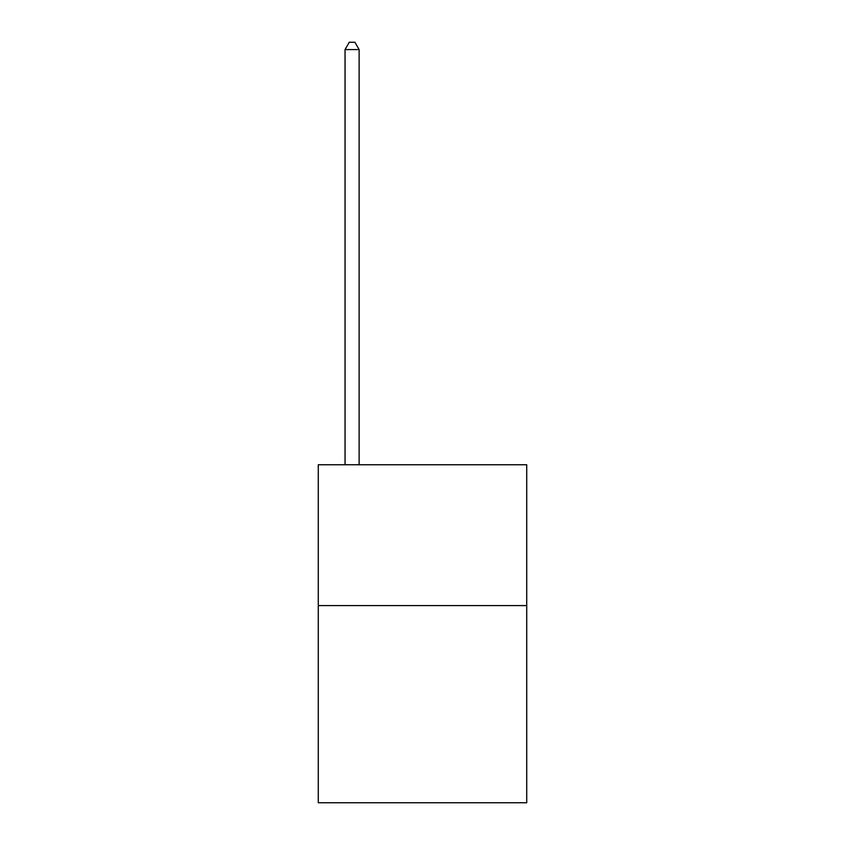 <?xml version="1.0" encoding="UTF-8"?>
<svg xmlns="http://www.w3.org/2000/svg" width="845" height="845" viewBox="0 0 845 845"><rect width="100%" height="100%" fill="white"/><g stroke="black" fill="none" stroke-linecap="round" stroke-linejoin="round"><path stroke-width="1.27" d="M526.72 605.58L526.72 802.75L318.28 802.75L318.28 464.75L526.72 464.75L526.72 605.58L318.28 605.58M359.125 464.75L359.125 49.57L345.045 49.57L345.045 464.75M345.045 49.57L349.27 42.25L354.9 42.25L359.125 49.57"/></g></svg>
